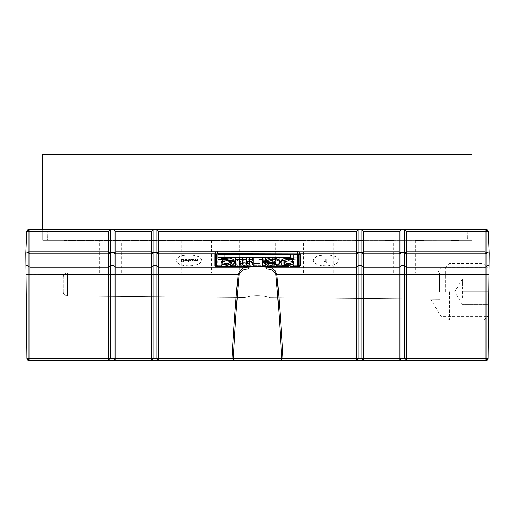 <?xml version="1.0" encoding="UTF-8"?>
<svg xmlns="http://www.w3.org/2000/svg" width="515" height="515" viewBox="0 0 515 515"><rect width="100%" height="100%" fill="white"/><g stroke="black" fill="none" stroke-linecap="round" stroke-linejoin="round"><path stroke-width="0.39" stroke-dasharray="2.58 1.93" d="M67.555 272.969L92.546 272.969L67.555 272.969L67.555 295.971L244.953 297.522C253.393 294.992 261.897 295.069 270.472 297.741L273.8 297.773L270.472 297.741C261.897 295.069 253.393 294.992 244.953 297.522L67.555 295.971C64.69 295.404 63.268 293.968 63.3 291.683C63.268 293.968 64.69 295.404 67.555 295.971L67.555 272.969M95.487 273.175L92.546 272.969C90.762 272.969 90.762 272.969 92.546 272.969C90.762 272.969 90.762 272.969 92.546 272.969L98.101 272.969L95.487 273.175M98.101 272.969L439.565 272.956L98.101 272.969C100.322 272.969 100.322 272.969 98.101 272.969C100.322 272.969 100.322 272.969 98.101 272.969M439.565 291.831L439.565 272.956C436.92 272.976 436.92 272.976 439.565 272.956C436.92 272.976 436.92 272.976 439.565 272.956L439.565 291.831M439.565 299.215L270.472 297.741L439.565 299.215M25.975 274.276L26.87 358.376L28.125 358.44A2.144 1.86 -90 0 0 29.979 360.5L29.979 358.524L108.382 358.524L108.382 231.653L26.69 231.66L25.75 253.213L25.975 274.276L28.125 274.276L28.125 252.846L29.979 251.777L28.125 252.35L28.125 231.705A2.144 1.854 90 0 1 29.979 229.606L111.491 229.606L110.242 229.851L110.242 252.35L108.382 251.777L110.242 252.846L110.242 274.276L115.811 274.276L115.811 358.524L151.301 358.524L151.301 360.5L115.811 360.5L115.811 358.524L113.957 358.44A2.144 1.86 -90 0 0 115.811 360.5M25.879 265.334A2.144 1.867 0 0 1 28.125 266.236L29.979 267.201L29.979 274.276L28.125 274.192M95.487 240.55L99.781 240.55L95.487 240.55M63.3 291.683L63.3 277.225L63.3 291.683M125.531 240.55L129.825 240.55L125.531 240.55M125.531 272.969L121.237 272.969L121.237 240.55M129.825 240.55L129.825 272.969L127.759 272.969M155.575 240.55L151.281 240.55L155.575 240.55M155.575 272.969L151.281 272.969L151.281 240.55M159.862 240.55L159.862 272.969L157.796 272.969M329.388 272.969L333.675 272.969L333.675 240.55L325.094 240.55L333.675 240.55M325.094 240.55L325.094 272.969L327.167 272.969M389.469 272.969L393.763 272.969L393.763 240.55L385.175 240.55L393.763 240.55M385.175 240.55L385.175 272.969L387.248 272.969M245.764 272.969L242.404 272.969L247.844 272.969L247.844 240.55L239.263 240.55L247.844 240.55M239.263 240.55L239.263 272.969L243.55 272.969M273.665 272.969L270.298 272.969L275.737 272.969L275.737 240.55L267.156 240.55L275.737 240.55M267.156 240.55L267.156 272.969L271.45 272.969M187.827 272.969L184.467 272.969L189.906 272.969L189.906 240.55L181.325 240.55L189.906 240.55M181.325 240.55L181.325 272.969L185.612 272.969M301.558 272.969L298.191 272.969L303.638 272.969L303.638 240.55L295.05 240.55L303.638 240.55M295.05 240.55L295.05 272.969L299.344 272.969M217.871 272.969L214.504 272.969L219.95 272.969L219.95 240.55L211.362 240.55L219.95 240.55M211.362 240.55L211.362 272.969L215.656 272.969M419.513 272.969L423.8 272.969L423.8 240.55L415.219 240.55L423.8 240.55M415.219 240.55L415.219 272.969L417.292 272.969M359.425 272.969L363.719 272.969L363.719 240.55L355.138 240.55L363.719 240.55M355.138 240.55L355.138 272.969L357.21 272.969M241.986 297.496L244.953 297.522L240.112 297.477L241.986 297.496L239.842 298.269L240.112 297.477L232.941 297.413L240.112 297.477L239.842 298.269L275.158 298.269L274.991 297.779L275.158 298.269L239.842 298.269L241.986 297.496M403.277 358.517L404.758 358.44A2.144 1.86 -90 0 0 406.618 360.5L406.618 358.524L485.021 358.524L485.021 360.5A2.144 1.86 90 0 0 486.875 358.44L488.13 358.376L489.25 253.213L488.31 231.66M29.979 274.366L29.979 358.524L28.125 358.44L28.125 274.276L110.242 274.276L110.242 358.44L108.382 358.524L108.382 360.5L29.979 360.5M110.242 358.44L112.096 358.524M112.482 358.517L113.957 358.44L113.957 252.846L113.577 252.241L113.957 252.35L113.957 229.851L111.491 229.606M113.957 229.851L115.811 231.653L115.811 251.777L113.957 252.846A2.144 1.944 180 0 0 115.811 253.818L115.811 274.276L151.301 274.276L151.301 231.653L153.155 229.851L153.155 252.35L151.301 251.777L153.155 252.846L153.155 274.276L151.301 274.276L151.301 358.524L156.875 358.44A2.144 1.86 -90 0 0 158.729 360.5L158.729 358.524L231.975 358.524L231.975 360.5L158.729 360.5M239.14 274.392C236.919 298.558 234.988 326.568 233.334 358.408L281.666 358.408C280.012 326.568 278.081 298.558 275.86 274.392C274.012 270.723 270.896 268.946 266.519 269.062L248.481 269.062C244.097 268.952 240.988 270.729 239.14 274.392L238.168 274.276C235.819 298.52 233.752 326.6 231.975 358.524L233.334 358.408A2.144 1.352 -90 0 0 234.686 360.5L284.203 360.5L234.686 360.5M275.86 274.392L276.832 274.276C279.182 298.52 281.248 326.6 283.025 358.524L281.666 358.408A2.144 1.352 -90 0 1 280.315 360.5M356.271 360.5L356.271 358.524L283.025 358.524L283.025 360.5L356.271 360.5A2.144 1.86 90 0 0 358.125 358.44L359.985 358.524M360.365 358.517L361.845 358.44A2.144 1.86 -90 0 0 363.699 360.5L363.699 358.524L399.189 358.524L399.189 360.5L363.699 360.5M399.189 360.5A2.144 1.86 90 0 0 401.043 358.44L402.904 358.524M485.021 360.5L406.618 360.5M488.838 291.831L488.548 318.869L488.838 291.831M489.121 265.334L489.134 264.214L489.121 265.334A2.144 1.867 180 0 0 486.875 266.236L486.875 358.44L485.021 358.524L485.021 274.366L489.025 274.276M330.456 360.5L341.188 360.5L330.456 360.5M184.544 360.5L173.812 360.5L184.544 360.5M459.206 360.5L469.938 360.5L459.206 360.5M66.519 360.455L45.062 360.455M153.155 358.44L153.155 274.276L158.729 274.276L158.729 358.524L156.875 358.44L156.875 252.846L156.496 252.241L156.875 252.35L156.875 229.851L153.155 229.851M266.519 269.062A2.144 0.476 -83.9 0 1 266.995 267.169C271.605 267.021 274.881 269.39 276.832 274.276L358.125 274.276L358.125 358.44L356.271 358.524L356.271 253.818A2.144 1.944 180 0 0 358.125 252.846L358.125 274.276L363.699 274.276L363.699 358.524L361.845 358.44L361.845 266.236A2.144 1.867 180 0 0 358.125 266.236L356.271 267.201M363.699 267.201L361.845 266.236L361.845 252.846A2.144 1.944 180 0 0 363.699 253.818L363.699 274.276L401.043 274.276L401.043 358.44L399.189 358.524L399.189 253.818A2.144 1.944 180 0 0 401.043 252.846L401.043 274.276L406.618 274.276L406.618 358.524L404.758 358.44L404.758 266.236A2.144 1.867 180 0 0 401.043 266.236L399.189 267.201M459.065 240.331L450.477 240.331L459.065 240.331M459.065 240.55L450.477 240.55L459.065 240.55M64.523 240.55L450.477 240.331L64.523 240.55M472.126 229.606L467.832 229.606L472.126 229.606L471.94 240.331L472.126 229.606M471.94 229.606L471.94 240.331L42.771 240.331L42.771 229.606M467.646 240.331L43.06 240.331L467.646 240.331L467.832 229.606L47.168 229.606L467.832 229.606L467.646 240.331M42.874 229.606L47.168 229.606L42.874 229.606L43.06 240.331L42.874 229.606M401.043 252.35L399.189 251.777L401.043 252.846L401.423 252.241L401.043 252.35L401.043 229.851L399.189 231.653L363.699 231.653L363.699 251.777L361.845 252.35L361.845 229.851L360.59 229.606L358.125 229.851L358.125 252.35L356.271 251.777L358.125 252.846L358.504 252.241L358.125 252.35M404.758 229.851L406.618 231.653L406.618 251.777L404.758 252.846A2.144 1.944 180 0 0 406.618 253.818L406.618 267.201L404.758 266.236L404.758 252.846L404.378 252.241L404.758 252.35L404.758 229.851L401.043 229.851M404.378 252.241L401.423 252.241M403.509 229.606L485.021 229.606A2.144 1.854 -90 0 1 486.875 231.705L486.875 251.822A2.144 1.712 -51.7 0 1 485.021 253.818L406.618 253.818L406.618 251.777L404.758 252.35M299.485 253.818L215.779 253.818A2.298 0.972 0 0 0 215.199 254.462L215.199 265.437A2.298 0.972 0 0 0 217.497 266.403L297.76 266.403A2.298 0.972 0 0 0 300.058 265.437L300.058 254.462A2.298 0.972 0 0 0 299.485 253.818L356.271 253.818L356.271 231.653L358.125 229.851M363.699 251.777L399.189 251.777L399.189 253.818L363.699 253.818L363.699 251.777L361.845 252.846L361.466 252.241L361.845 252.35M361.466 252.241L358.504 252.241M361.845 229.851L363.699 231.653M360.59 229.606L402.299 229.606M153.155 252.35L153.534 252.241L153.155 252.846A2.144 1.944 180 0 1 151.301 253.818L115.811 253.818L115.811 251.777L113.957 252.35M153.534 252.241L156.496 252.241M156.875 229.851L158.729 231.653L158.729 251.777L156.875 252.35M155.62 229.606L359.38 229.606M151.301 267.201L153.155 266.236A2.144 1.867 0 0 1 156.875 266.236L158.729 267.201L158.729 274.276L238.168 274.276C240.112 269.397 243.395 267.028 248.005 267.169L158.729 267.201M215.779 253.818L158.729 253.818A2.144 1.944 180 0 1 156.875 252.846L158.729 251.777L158.729 267.169A2.144 1.944 -0 0 1 156.875 266.204M326.111 255.022A12.875 5.44 0 0 0 313.236 260.461A12.875 5.44 0 0 0 326.111 265.907A12.875 5.44 0 0 0 338.986 260.461A12.875 5.44 0 0 0 326.111 255.022M188.889 255.022A12.875 5.44 0 0 0 176.014 260.461A12.875 5.44 0 0 0 188.889 265.907A12.875 5.44 0 0 0 201.764 260.461A12.875 5.44 0 0 0 188.889 255.022M108.382 231.653L110.242 229.851M110.242 252.35L110.622 252.241L110.242 252.846A2.144 1.944 180 0 1 108.382 253.818L29.979 253.818L29.979 267.201M110.622 252.241L113.577 252.241M112.701 229.606L154.41 229.606M108.382 267.201L110.242 266.236A2.144 1.867 0 0 1 113.957 266.236L115.811 267.201M459.206 360.455L469.938 360.455L459.206 360.455M485.021 274.366L485.021 253.818L486.875 252.62L486.875 266.236L485.021 267.169L406.618 267.169A2.144 1.944 -0 0 1 404.758 266.204M486.076 291.831L486.076 316.39L486.076 291.831M406.618 251.777L485.021 251.777L486.875 251.822L487.254 252.241L486.875 252.62M487.254 252.241L489.192 251.906M441.014 291.831L441.014 316.39L441.014 291.831M326.111 254.828A12.875 5.44 0 0 0 313.236 260.268A12.875 5.44 0 0 0 326.111 265.714A12.875 5.44 0 0 0 338.986 260.268A12.875 5.44 0 0 0 326.111 254.828M188.889 254.828A12.875 5.44 0 0 0 176.014 260.268A12.875 5.44 0 0 0 188.889 265.714A12.875 5.44 0 0 0 201.764 260.268A12.875 5.44 0 0 0 188.889 254.828M248.481 269.062A2.144 0.476 -96.1 0 0 248.005 267.169L356.271 267.169A2.144 1.944 0 0 0 358.125 266.204M216.455 254.462A1.043 0.444 180 0 1 217.497 254.017L297.76 254.017A1.043 0.444 180 0 1 298.803 254.462L298.803 265.437A1.043 0.444 180 0 1 297.76 265.875L217.497 265.875A1.043 0.444 180 0 1 216.455 265.437L216.455 254.462A2.144 1.944 180 0 0 215.199 254.462M184.544 360.455L173.812 360.455L184.544 360.455M330.456 360.455L341.188 360.455L330.456 360.455M257.5 358.356L282.059 358.356L257.5 358.356M326.665 262.019L326.665 258.755L326.233 258.575L325.802 258.755L325.802 261.581L324.083 261.292L326.665 262.019L326.665 262.405L324.083 261.684L325.802 261.968L325.802 259.142L326.665 259.142L326.665 262.405M191.921 259.373L189.932 259.85L189.932 260.738L190.479 260.738L190.582 259.657L191.084 259.554L191.921 259.721L191.921 260.738L192.462 260.738L192.462 259.373L191.921 259.373L192.462 259.766L192.462 261.124L191.921 261.124L191.921 260.107L191.084 259.94L190.582 260.043L190.479 261.124L189.932 261.124L190.228 259.85L191.921 259.766M183.43 259.521L180.92 259.373L180.92 261.189L183.437 261.047L184.306 260.281L183.43 259.521L184.306 260.667L183.437 261.433L180.92 261.575L180.92 259.766L183.43 259.908M186.288 259.406L184.653 259.766L186.681 260.268L184.917 260.706L186.868 260.667L187.222 259.373L186.288 259.406L186.288 259.792L187.222 259.766L187.222 260.693L185.902 261.156L184.917 260.86L186.681 260.661L184.653 260.159L186.288 259.792M188.02 259.792L188.02 260.545L187.653 260.545L188.02 261.124L189.559 260.738L188.561 260.545L188.638 259.631L189.559 259.386L188.02 259.792L188.02 260.178L189.559 259.772L188.561 260.287L188.561 260.938L189.559 261.124L188.02 261.517L187.653 261.124L188.02 260.178M196.897 260.165L195.603 260.39L195.616 259.373L195.076 259.373L194.985 260.461L194.528 260.558L193.788 260.39L193.788 259.373L193.247 259.373L193.247 260.738L196.498 260.777L197.445 260.268L197.445 259.373L196.897 259.373L196.897 260.551L196.897 259.766L197.445 259.766L197.168 261.047L193.247 261.124L193.247 259.766L193.788 259.766L193.788 260.783L194.528 260.944L194.985 260.848L195.076 259.766L195.616 259.766L195.603 260.777L196.897 260.551M252.517 257.835L252.517 264.646L253.792 265.251L260.944 265.251L260.944 263.545L256.09 263.545L256.09 257.835L252.517 257.835L252.517 259.257L256.09 259.257L256.09 264.968L260.944 264.968L260.944 266.673L253.792 266.673L253.792 265.251M293.499 258.549L285.471 257.97L281.692 259.348L280.218 261.549L282.156 264.053L293.499 264.581L293.499 265.251L297.071 265.251L297.071 257.835L293.499 257.835L293.499 259.972L282.42 260.352L280.218 262.972L284.48 266.377L287.512 266.834L293.499 265.998L293.499 264.581M265.412 263.545L265.412 257.835L261.839 257.835L261.839 264.646L263.114 265.251L277.92 265.251L279.201 264.646L279.201 257.835L275.622 257.835L275.622 263.545L272.306 263.545L272.306 257.835L268.733 257.835L268.733 263.545L265.412 263.545L265.412 264.968L268.733 264.968L268.733 259.257L272.306 259.257L272.306 264.968L275.622 264.968L275.622 259.257L279.201 259.257L279.201 264.646M246.865 260.165L250.953 260.165L244.606 257.764L239.636 258.124L236.173 259.689L235.155 261.549L237.537 264.285L243.762 265.431L247.451 264.903L251.494 261.549L251.352 260.828L238.992 260.828C241.876 258.981 244.503 258.755 246.865 260.165L246.865 261.588L250.953 261.588L250.953 260.165M221.244 258.459L221.244 254.642L217.665 254.642L217.665 265.251L221.244 265.251L221.244 264.671L226.136 265.437L229.812 265.006L234.261 261.549L233.07 259.547L229.851 258.144L221.244 258.459L221.244 259.882L221.244 254.642M297.071 254.642L224.675 254.642L224.675 256.238L297.071 256.238L297.071 254.642L297.071 256.058L224.675 256.058L224.675 257.661L297.071 257.661L297.071 256.058M274.991 297.779L282.059 297.844L274.991 297.779M326.665 258.755L326.665 259.142M325.802 258.755L325.802 259.142M325.802 261.581L325.802 261.968M324.817 261.163L324.817 261.549M324.083 261.292L324.083 261.684M324.212 261.42L324.212 261.807M191.921 259.528L191.921 259.914M190.228 259.457L190.228 259.85M189.932 259.85L189.932 260.242M189.932 260.738L189.932 261.124M190.479 260.738L190.479 261.124M190.479 259.959L190.479 260.352M191.921 259.721L191.921 260.107M191.921 260.738L191.921 261.124M192.462 260.738L192.462 261.124M192.462 259.373L192.462 259.766M180.92 259.373L180.92 259.766M180.92 261.189L180.92 261.575M184.306 260.281L184.306 260.667M184.936 259.457L184.936 259.843M184.653 259.766L184.653 260.159M185.239 260.165L185.239 260.558M186.681 260.268L186.681 260.661M186.681 260.313L186.681 260.706M184.949 260.474L184.949 260.86M184.917 260.474L184.917 260.86M184.917 260.706L184.917 261.092M187.222 260.307L187.222 260.693M187.222 259.373L187.222 259.766M186.681 259.373L186.681 259.766M186.681 259.521L186.681 259.908M188.02 260.545L188.02 260.938M187.653 260.545L187.653 260.938M187.653 260.738L187.653 261.124M188.02 260.738L188.02 261.517M188.561 260.738L188.561 261.517M189.559 260.738L189.559 261.124M189.559 260.545L189.559 260.938M188.561 260.545L188.561 260.938M188.561 259.901L188.561 260.287M188.638 259.631L188.638 260.024M189.526 259.592L189.526 259.978M189.559 259.592L189.559 259.978M189.559 259.386L189.559 259.772M196.807 260.461L196.807 260.848M195.603 260.39L195.603 260.777M195.616 260.268L195.616 260.661M195.616 259.373L195.616 259.766M195.076 259.373L195.076 259.766M195.076 260.165L195.076 260.551M194.985 260.461L194.985 260.848M193.788 260.39L193.788 260.783M193.788 259.373L193.788 259.766M193.247 259.373L193.247 259.766M193.247 260.738L193.247 261.124M193.788 260.738L193.788 261.124M193.788 260.584L193.788 260.976M195.513 260.539L195.513 260.925M197.168 260.661L197.168 261.047M197.445 260.268L197.445 260.661M197.445 259.373L197.445 259.766M196.897 259.373L196.897 259.766M252.517 264.646L252.517 259.257M252.517 266.062L253.792 266.673M260.944 266.673L260.944 265.251M260.944 264.968L260.944 263.545M256.09 264.968L256.09 263.545M256.09 259.257L256.09 257.835M293.499 259.972L293.499 259.257L297.071 259.257L297.071 266.673L293.499 266.673L293.499 265.998M293.499 266.673L293.499 265.251M297.071 266.673L297.071 265.251M297.071 259.257L297.071 257.835M293.499 259.257L293.499 257.835M261.839 264.646L261.839 259.257L265.412 259.257L265.412 264.968M265.412 259.257L265.412 257.835M261.839 259.257L261.839 257.835M261.839 266.062L263.114 266.673L263.114 265.251M279.201 266.062L277.92 266.673L263.114 266.673M279.201 259.257L279.201 257.835M275.622 259.257L275.622 257.835M275.622 264.968L275.622 263.545M272.306 264.968L272.306 263.545M272.306 259.257L272.306 257.835M268.733 259.257L268.733 257.835M268.733 264.968L268.733 263.545M250.953 261.588L243.685 259.142L239.082 259.689L236.25 261.047L235.155 262.972L239.275 266.345L245.127 266.764L251.494 262.972L251.352 260.828M238.992 260.828L238.992 262.244L251.352 262.244M238.992 262.244C244.071 259.528 244.503 261.099 246.865 261.588M221.244 264.671L221.244 266.673L217.665 266.673L217.665 256.058L221.244 256.058M217.665 256.058L217.665 254.642M217.665 266.673L217.665 265.251M221.244 266.673L221.244 265.251M221.244 266.094L232.722 265.238L234.261 262.972L234.119 262.257M224.675 254.642L224.675 256.058M224.675 256.238L224.675 257.661M297.071 256.238L297.071 257.661M275.158 298.269L273.8 297.773L275.158 298.269M183.713 260.674L183.115 260.094L181.492 259.972L181.492 261.369L183.063 261.26L183.713 260.281L183.063 261.26M186.681 260.101L185.213 260.172L186.681 260.474L186.681 259.708L186.681 260.474M288.394 260.809C292.095 261.401 293.627 262.122 292.984 262.972C293.415 263.59 292.34 264.285 289.771 265.051C284.827 264.601 282.838 263.905 283.797 262.972C283.462 261.955 284.995 261.234 288.394 260.809L288.394 259.386C290.647 259.283 292.179 260.004 292.984 261.549C293.318 262.747 291.368 263.448 287.132 263.648C284.634 263.023 283.52 262.322 283.797 261.549C284.615 260.017 286.147 259.296 288.394 259.386M239.095 263.815C244.483 266.673 246.936 264.253 247.561 263.815L239.095 263.815L239.095 262.393L247.561 262.393C246.086 263.564 244.181 263.97 241.857 263.616C240.254 263.262 239.333 262.856 239.095 262.393M226.091 260.809C229.799 261.401 231.332 262.122 230.688 262.972C231.119 263.59 230.044 264.285 227.469 265.051C222.532 264.601 220.536 263.905 221.495 262.972C221.167 261.955 222.699 261.234 226.091 260.809L226.091 259.386C228.351 259.283 229.883 260.004 230.688 261.549C231.023 262.747 229.072 263.448 224.836 263.648C222.332 263.023 221.218 262.322 221.495 261.549C222.313 260.017 223.845 259.296 226.091 259.386M290.325 254.642L290.325 256.238L217.929 256.238L217.929 254.642M293.756 259.882L293.756 254.642M297.335 254.642L297.335 265.251L293.756 265.251L293.756 264.671L288.864 265.437L285.188 265.006L280.739 261.549M272.281 260.828L276.008 260.828C273.124 258.981 270.497 258.755 268.135 260.165L264.047 260.165M279.845 261.549L277.463 264.285L271.238 265.431L267.549 264.903L263.506 261.549M264.047 260.828L271.064 260.828M249.588 264.968L249.588 257.835M253.161 257.835L253.161 264.646L251.887 265.251L237.08 265.251L235.799 264.646L235.799 257.835M239.378 257.835L239.378 264.968M242.694 264.968L242.694 257.835M246.267 257.835L246.267 264.968M234.782 261.549L232.844 264.053L221.501 264.581L221.501 265.251L217.929 265.251L217.929 257.835M221.501 257.835L221.501 259.972M262.483 257.835L262.483 264.646L261.208 265.251L254.056 265.251L254.056 263.545M258.91 264.968L258.91 257.835M183.063 260.873L181.492 260.983L181.492 259.586L183.115 259.702L183.115 260.094M183.115 259.702L183.713 260.281M181.492 259.586L181.492 259.972M181.492 260.983L181.492 261.369M186.681 260.088L185.213 259.785L186.681 259.708M185.213 259.785L185.213 260.172M247.561 263.815L247.561 262.393M290.325 256.238L290.325 257.661M217.929 256.238L217.929 257.661M297.335 266.673L297.335 265.251M293.756 266.673L293.756 265.251M293.756 266.094L293.756 264.671M268.135 261.588L268.135 260.165M276.008 262.244L276.008 260.828M253.161 266.062L253.161 264.646M235.799 266.062L235.799 264.646M221.501 265.998L221.501 264.581M221.501 266.673L221.501 265.251M217.929 266.673L217.929 265.251M262.483 266.062L262.483 264.646M254.056 266.673L254.056 265.251M293.247 262.257L293.505 261.549C292.687 260.017 291.155 259.296 288.909 259.386C286.649 259.283 285.117 260.004 284.312 261.549L284.563 262.257M275.905 262.393L267.44 262.393C268.914 263.564 270.819 263.97 273.143 263.616C274.746 263.262 275.667 262.856 275.905 262.393L275.905 263.815M267.44 263.815L267.44 262.393M230.952 262.257L231.203 261.549C230.385 260.017 228.853 259.296 226.606 259.386C224.353 259.283 222.821 260.004 222.017 261.549L222.268 262.257M26.69 231.653L26.832 230.971M29.979 229.606L29.979 253.818A2.144 1.944 180 0 1 28.125 252.846L27.746 252.241L28.125 252.35M25.808 251.906L27.746 252.241M42.771 197.419L42.771 154.5L42.771 240.331L471.94 240.331L471.94 154.5L471.94 197.419M257.352 154.5L471.94 154.5L257.352 154.5M42.771 154.5L235.896 154.5L42.771 154.5M429.021 154.5L450.477 154.5L429.021 154.5M462.47 298.269L462.47 278.956L462.47 298.269M462.47 285.394L462.47 278.956L462.47 285.394M488.22 278.956L488.22 291.831L462.47 291.831L488.22 291.831L488.22 278.956L462.47 278.956L488.22 278.956M488.22 304.706L488.22 291.831L488.22 304.706L462.47 304.706L488.22 304.706M445.301 291.831L445.301 267.884L445.301 291.831M449.595 291.831L449.595 320.072L449.595 291.831M483.926 291.831L483.926 320.072L483.926 291.831M488.22 291.831L488.22 315.779L488.22 291.831M486.875 274.192L406.618 274.276L406.618 267.201M47.168 229.606L47.354 240.331L47.168 229.606M399.189 251.777L399.189 231.653M485.021 253.818L485.021 229.606M486.875 231.705L406.618 231.653M401.043 266.204A2.144 1.944 0 0 1 399.189 267.169L363.699 267.169A2.144 1.944 -0 0 1 361.845 266.204M356.271 231.653L158.729 231.653M153.155 266.204A2.144 1.944 0 0 1 151.301 267.169L115.811 267.169A2.144 1.944 -0 0 1 113.957 266.204M158.729 251.777L356.271 251.777M151.301 231.653L115.811 231.653M110.242 266.204A2.144 1.944 0 0 1 108.382 267.169L29.979 267.169A2.144 1.944 -0 0 1 28.125 266.204M115.811 251.777L151.301 251.777M29.979 251.777L108.382 251.777M258.478 266.673L256.522 266.673M217.929 266.519L221.501 266.519M223.278 266.519L229.941 266.519M236.224 266.519L252.736 266.519M254.056 266.519L262.058 266.519M268.347 266.519L275.004 266.519M285.574 266.519L292.237 266.519M293.756 266.519L297.335 266.519M217.497 254.017L217.497 253.541M216.455 265.437A2.144 1.944 180 0 0 215.199 265.437M217.497 265.875L217.497 266.403M297.76 265.875L297.76 266.403M298.803 265.437A2.144 1.944 -0 0 1 300.058 265.437M298.803 254.462A2.144 1.944 -0 0 1 300.058 254.462M297.76 254.017L297.76 253.541M297.335 266.287L293.756 266.287M293.157 266.287L284.66 266.287M275.918 266.287L267.427 266.287M262.393 266.287L254.056 266.287M253.071 266.287L235.889 266.287M230.855 266.287L222.358 266.287M221.501 266.287L217.929 266.287M217.929 265.907L231.943 265.907M235.799 265.907L253.161 265.907M254.056 265.907L262.483 265.907M266.339 265.907L277.006 265.907M283.578 265.907L297.335 265.907M324.514 261.111L324.514 261.504M325.892 262.129L325.892 262.515M326.233 262.199L326.233 262.586M190.943 259.335L190.943 259.727M190.582 259.657L190.582 260.043M191.084 259.554L191.084 259.94M181.911 259.373L181.911 259.766M181.898 261.189L181.898 261.575M183.437 261.047L183.437 261.433M185.632 259.335L185.632 259.727M186.462 260.519L186.462 260.912M185.896 260.564L185.896 260.957M185.902 260.77L185.902 261.156M186.868 260.667L186.868 261.053M189.089 259.547L189.089 259.94M188.953 259.348L188.953 259.74M196.357 260.558L196.357 260.944M194.528 260.558L194.528 260.944M194.67 260.777L194.67 261.163M196.498 260.777L196.498 261.163M277.92 266.673L277.92 265.251M297.335 265.766L283.237 265.766M277.34 265.766L266.004 265.766M262.483 265.766L254.056 265.766M253.161 265.766L235.799 265.766M232.278 265.766L217.929 265.766M181.93 259.586L181.93 259.972M181.93 260.983L181.93 261.369M185.825 259.547L185.825 259.94M185.709 260.03L185.709 260.423M251.887 266.673L251.887 265.251M237.08 266.673L237.08 265.251M261.208 266.673L261.208 265.251M288.909 260.809L288.909 259.386M226.606 260.809L226.606 259.386M63.3 277.225C63.48 274.888 64.716 273.471 67.008 272.969L92.391 272.969M99.781 272.969L99.781 240.55M91.2 272.969L91.2 240.55M97.914 272.969L437.641 272.969M430.643 299.138L441.014 316.39L486.076 316.39L488.548 318.869M437.589 272.969L441.014 267.272L486.076 267.272L489.134 264.214M232.941 297.413L232.941 358.356L230.797 360.5M282.059 297.844L282.059 358.356L284.203 360.5M280.218 261.549L280.218 262.972M235.155 261.549L235.155 262.972M251.494 261.549L251.494 262.972M234.261 261.549L234.261 262.972M292.984 261.549L292.984 262.972M283.797 261.549L283.797 262.972M230.688 261.549L230.688 262.972M221.495 261.549L221.495 262.972M284.312 261.549L284.312 262.972M293.505 261.549L293.505 262.972M222.017 261.549L222.017 262.972M231.203 261.549L231.203 262.972M462.47 278.956L454.732 291.831L462.47 304.706M445.301 315.779L449.595 320.072L483.926 320.072L488.22 315.779M445.301 267.884L449.595 263.596L483.926 263.596L488.22 267.884"/><path stroke-width="0.77" d="M26.87 358.376L25.75 253.213L26.69 231.66L28.125 231.705L28.125 251.822A2.144 1.712 51.7 0 0 29.979 253.818L28.125 252.62L28.125 358.44L26.87 358.376M25.879 265.334A2.144 1.867 180 0 1 28.125 266.236L29.979 267.169L29.979 253.818L108.382 253.818L108.382 267.201L110.242 266.236A2.144 1.867 180 0 1 113.957 266.236L113.957 358.44L110.242 358.44A2.144 1.86 90 0 1 108.382 360.5L485.98 360.5C487.203 360.391 487.917 359.728 488.123 358.517L486.875 358.44A2.144 1.86 90 0 1 485.021 360.5L485.021 358.524L406.618 358.524L406.618 360.5A2.144 1.86 -90 0 1 404.758 358.44L401.043 358.44A2.144 1.86 90 0 1 399.189 360.5L399.189 358.524L363.699 358.524L363.699 360.5A2.144 1.86 -90 0 1 361.845 358.44L358.125 358.44A2.144 1.86 90 0 1 356.271 360.5L356.271 358.524L283.025 358.524L283.025 360.5L231.975 360.5L231.975 358.524L158.729 358.524L158.729 360.5A2.144 1.86 -90 0 1 156.875 358.44L153.155 358.44A2.144 1.86 90 0 1 151.301 360.5A2.144 1.86 90 0 0 153.155 358.44L115.811 358.524L115.811 360.5A2.144 1.86 -90 0 1 113.957 358.44L115.811 358.524L115.811 274.276L108.382 274.276L108.382 358.524L29.979 358.524L29.979 360.5L108.382 360.5A2.144 1.86 90 0 0 110.242 358.44L108.382 358.524L108.382 360.5L115.811 360.5M25.975 274.276L29.979 274.366L29.979 267.169L108.382 267.169A2.144 1.944 0 0 0 110.242 266.204L110.242 252.846L110.622 252.241L110.242 252.35L110.242 229.851L113.957 229.851L113.957 252.35L115.811 251.777L113.957 252.846L113.957 266.236L115.811 267.201L115.811 253.818A2.144 1.944 180 0 1 113.957 252.846L113.577 252.241L113.957 252.35M485.021 360.5L485.98 360.5C487.203 360.391 487.917 359.728 488.123 358.517L489.025 274.276L486.875 274.276L486.875 252.846L485.021 251.777L486.875 252.35L486.875 231.705A2.144 1.854 -90 0 0 485.021 229.606L403.509 229.606L404.758 229.851L404.758 252.35L406.618 251.777L404.758 252.846L404.758 274.276L399.189 274.276L399.189 358.524L401.043 358.44L401.043 252.846L401.423 252.241L401.043 252.35L401.043 229.851L403.509 229.606M275.86 274.392C278.081 298.558 280.012 326.568 281.666 358.408L233.334 358.408C234.988 326.568 236.919 298.558 239.14 274.392C240.969 270.748 244.084 268.972 248.481 269.062L266.519 269.062C270.903 268.952 274.012 270.729 275.86 274.392L276.832 274.276C279.182 298.52 281.248 326.6 283.025 358.524L281.666 358.408A2.144 1.352 90 0 1 280.315 360.5M239.14 274.392L238.168 274.276C235.819 298.52 233.752 326.6 231.975 358.524L233.334 358.408A2.144 1.352 90 0 0 234.686 360.5M29.979 360.5L29.02 360.5C27.771 360.371 27.063 359.708 26.877 358.517C27.063 359.708 27.771 360.371 29.02 360.5L29.979 360.5A2.144 1.86 -90 0 1 28.125 358.44L29.979 358.524L29.979 274.366M112.096 358.524L112.482 358.517M158.729 360.5L151.301 360.5L151.301 274.276L115.811 274.276L115.811 267.201M359.985 358.524L360.365 358.517M363.699 360.5L356.271 360.5M402.904 358.524L403.277 358.517M406.618 360.5L399.189 360.5M153.155 358.44L153.155 274.276L151.301 274.276L151.301 267.201L153.155 266.236A2.144 1.867 180 0 1 156.875 266.236L156.875 358.44L158.729 358.524L158.729 274.276L153.155 274.276L153.155 252.846L153.534 252.241L153.155 252.35L153.155 229.851L156.875 229.851L156.875 252.35L158.729 251.777L156.875 252.846L156.875 266.236L158.729 267.201L158.729 253.818A2.144 1.944 180 0 1 156.875 252.846L156.496 252.241L156.875 252.35M361.845 252.35L358.504 252.241L358.125 252.846A2.144 1.944 180 0 1 356.271 253.818L356.271 358.524L358.125 358.44L358.125 252.846L356.271 251.777L358.125 252.35L358.125 229.851L359.38 229.606L361.845 229.851L361.845 252.35L363.699 251.777L361.845 252.846L361.845 358.44L363.699 358.524L363.699 274.276L276.832 274.276C274.888 269.397 271.605 267.028 266.995 267.169L258.478 266.673M406.618 251.777L406.618 231.653L485.021 231.653L485.021 251.777L406.618 251.777L406.618 253.818L485.021 253.818L485.021 274.276L404.758 274.276L404.758 358.44L406.618 358.524L406.618 253.818A2.144 1.944 180 0 1 404.758 252.846L404.378 252.241L401.423 252.241M488.31 231.66L486.875 231.705L488.31 231.66C488.156 230.43 487.441 229.742 486.166 229.606L485.021 229.606L486.166 229.606C487.441 229.742 488.156 230.43 488.31 231.653L489.25 253.213L489.025 274.276M45.062 360.5L66.519 360.5M153.155 229.851L151.301 231.653L151.301 251.777L153.155 252.846A2.144 1.944 180 0 1 151.301 253.818L115.811 253.818L115.811 231.653L113.957 229.851M110.622 252.241L113.577 252.241M110.242 229.851L108.382 231.653L108.382 251.777L110.242 252.35M111.491 229.606L29.979 229.606A2.144 1.854 90 0 0 28.125 231.705L29.979 231.653L29.979 229.606M110.242 358.44L110.242 266.204M110.242 252.846L108.382 251.777L108.382 253.818A2.144 1.944 180 0 0 110.242 252.846M297.335 265.907L297.76 265.907A1.223 0.515 180 0 0 298.99 265.392L298.99 254.416A1.223 0.515 180 0 0 297.76 253.901L215.798 253.882A2.144 1.564 -119.8 0 1 215.437 253.818A2.562 1.082 180 0 0 214.935 254.462L214.935 265.437A2.562 1.082 180 0 0 217.497 266.519L217.497 266.287A2.118 0.895 0 0 1 215.386 265.392L215.386 254.416A2.118 0.895 0 0 1 215.798 253.882L215.437 251.777L215.437 253.818L158.729 253.818L158.729 231.653L156.875 229.851M153.534 252.241L156.496 252.241M151.301 267.201L151.301 251.777L153.155 252.35M154.41 229.606L112.701 229.606M358.125 229.851L356.271 231.653L356.271 253.818L299.82 253.818L299.82 251.777L297.76 251.68L158.729 251.777M359.38 229.606L155.62 229.606M358.504 252.241L358.125 252.35M401.043 229.851L399.189 231.653L399.189 253.818A2.144 1.944 180 0 0 401.043 252.846L399.189 251.777L363.699 251.777L363.699 231.653L361.845 229.851M361.466 252.241L361.845 252.846A2.144 1.944 180 0 0 363.699 253.818L363.699 251.777M399.189 267.201L399.189 274.276L363.699 274.276L363.699 253.818L399.189 253.818L399.189 267.201L401.043 266.236A2.144 1.867 -0 0 1 404.758 266.236L406.618 267.201M363.699 267.201L361.845 266.236A2.144 1.867 -0 0 0 358.125 266.236L356.271 267.201M406.618 231.653L404.758 229.851M404.758 252.35L404.378 252.241M399.189 251.777L401.043 252.35M402.299 229.606L360.59 229.606M248.481 269.062A2.144 0.476 83.9 0 0 248.005 267.169C243.376 267.053 240.093 269.422 238.168 274.276L158.729 274.276L158.729 267.201M485.021 251.777L485.021 253.818A2.144 1.944 180 0 0 486.875 252.846L487.254 252.241L489.192 251.906M487.254 252.241L486.875 252.35M489.121 265.334A2.144 1.867 -0 0 0 486.875 266.236L485.021 267.201M217.497 251.68L217.497 253.689L299.466 253.882L299.82 251.777L356.271 251.777M266.519 269.062A2.144 0.476 96.1 0 1 266.995 267.169L356.271 267.169A2.144 1.944 0 0 0 358.125 266.204M234.119 262.257L226.664 259.148L221.501 259.792M217.929 256.058L217.929 254.642L290.325 254.642L290.325 257.661L217.929 257.661L217.929 256.058L290.325 256.058M293.756 256.058L293.756 254.642L297.335 254.642L297.335 256.058L293.756 256.058L293.756 259.882L287.872 259.167L282.394 260.648L280.739 262.972L282.278 265.238L293.756 266.094L293.756 266.673L297.335 266.673L297.335 256.058M280.739 262.972L280.739 261.549L281.93 259.547L285.149 258.144L293.756 258.459M263.648 262.244L276.008 262.244C270.929 259.528 270.497 261.099 268.135 261.588L264.047 261.588L264.047 260.165L270.394 257.764L275.364 258.124L278.827 259.689L279.845 261.549L279.845 262.972L275.725 266.345L269.873 266.764L263.506 262.972L263.648 260.828L264.047 260.828M263.506 262.972L263.648 260.828M271.064 260.828L272.281 260.828M249.588 259.257L249.588 257.835L253.161 257.835L253.161 259.257L249.588 259.257L249.588 264.968L246.267 264.968L246.267 259.257L242.694 259.257L242.694 264.968L239.378 264.968L239.378 259.257L235.799 259.257L235.799 266.062L237.08 266.673L251.887 266.673L253.161 266.062L253.161 259.257M235.799 259.257L235.799 257.835L239.378 257.835L239.378 259.257M239.378 263.545L242.694 263.545M242.694 259.257L242.694 257.835L246.267 257.835L246.267 259.257M246.267 263.545L249.588 263.545M221.501 258.549L229.529 257.97L233.308 259.348L234.782 261.549L234.782 262.972L230.52 266.377L227.488 266.834L221.501 265.998L221.501 266.673L217.929 266.673L217.929 257.835L221.501 257.835L221.501 259.257L217.929 259.257M254.056 264.968L254.056 266.673L261.208 266.673L262.483 266.062L262.483 259.257L258.91 259.257L258.91 264.968L254.056 264.968L254.056 263.545L258.91 263.545M258.91 259.257L258.91 257.835L262.483 257.835L262.483 259.257M264.047 261.588L271.315 259.142L275.918 259.689L278.75 261.047L279.845 262.972M221.501 259.257L221.501 259.972L232.58 260.352L234.782 262.972M288.909 260.809C285.201 261.401 283.668 262.122 284.312 262.972C283.881 263.59 284.956 264.285 287.531 265.051C292.469 264.601 294.464 263.905 293.505 262.972C293.833 261.955 292.301 261.234 288.909 260.809M267.44 263.815L275.905 263.815C270.517 266.673 268.064 264.253 267.44 263.815M226.606 260.809C222.905 261.401 221.373 262.122 222.017 262.972C221.585 263.59 222.66 264.285 225.229 265.051C230.173 264.601 232.162 263.905 231.203 262.972C231.538 261.955 230.005 261.234 226.606 260.809M284.563 262.257C285.246 263.249 287.113 263.712 290.164 263.648L293.247 262.257M222.268 262.257C222.95 263.249 224.817 263.712 227.868 263.648L230.952 262.257M26.832 230.971L28.834 229.606C27.559 229.742 26.844 230.43 26.69 231.653M108.382 251.777L29.979 251.777L28.125 251.822L27.746 252.241L25.808 251.906M27.746 252.241L28.125 252.62M42.771 229.606L42.771 154.5L471.94 154.5L471.94 229.606M486.875 358.44L485.021 358.524L485.021 274.366L486.875 274.276L486.875 358.44M486.875 274.192L485.021 274.366M29.979 253.818L29.979 231.653L108.382 231.653M113.957 266.204A2.144 1.944 -0 0 0 115.811 267.169L151.301 267.169A2.144 1.944 0 0 0 153.155 266.204M108.382 267.201L108.382 274.276L28.125 274.192M115.811 231.653L151.301 231.653M156.875 266.204A2.144 1.944 -0 0 0 158.729 267.169L248.005 267.169L256.522 266.673M151.301 251.777L115.811 251.777M158.729 231.653L356.271 231.653M363.699 231.653L399.189 231.653M361.845 266.204A2.144 1.944 -0 0 0 363.699 267.169L399.189 267.169A2.144 1.944 0 0 0 401.043 266.204M404.758 266.204A2.144 1.944 -0 0 0 406.618 267.169L485.021 267.169A2.144 1.944 0 0 0 486.875 266.204M300.322 254.462A2.562 1.082 180 0 0 299.82 253.818A2.144 1.564 119.8 0 1 299.466 253.882A2.118 0.895 0 0 1 299.878 254.416A2.144 1.944 -0 0 0 300.322 254.462L300.322 265.437A2.562 1.082 180 0 1 297.76 266.519L297.335 266.519M217.497 266.519L217.929 266.519M221.501 266.519L223.278 266.519M229.941 266.519L236.224 266.519M252.736 266.519L254.056 266.519M262.058 266.519L268.347 266.519M275.004 266.519L285.574 266.519M292.237 266.519L293.756 266.519M485.021 229.606L485.021 231.653L486.875 231.705M214.935 254.462A2.144 1.944 180 0 0 215.386 254.416A2.144 1.944 -0 0 1 216.274 254.416A1.223 0.515 180 0 1 217.497 253.901L297.76 254.127L297.76 251.68M297.76 254.127A0.779 0.328 0 0 1 298.539 254.462A2.144 1.944 180 0 0 298.99 254.416A2.144 1.944 180 0 1 299.878 254.416L299.878 265.392A2.144 1.944 0 0 0 300.322 265.437M298.539 254.462L298.539 265.437A2.144 1.944 180 0 0 298.99 265.392A2.144 1.944 180 0 1 299.878 265.392A2.118 0.895 0 0 1 297.76 266.287L297.76 266.519M298.539 265.437A0.779 0.328 0 0 1 297.76 265.766L297.76 266.287L297.335 266.287M293.756 266.287L293.157 266.287M284.66 266.287L275.918 266.287M267.427 266.287L262.393 266.287M254.056 266.287L253.071 266.287M235.889 266.287L230.855 266.287M222.358 266.287L221.501 266.287M217.929 266.287L217.497 266.287L217.929 265.907M217.929 265.766L217.497 265.907A1.223 0.515 180 0 1 216.274 265.392A2.144 1.944 0 0 0 216.718 265.437L216.718 254.462A2.144 1.944 -0 0 1 216.274 254.416L216.274 265.392A2.144 1.944 -0 0 0 215.386 265.392A2.144 1.944 180 0 1 214.935 265.437M231.943 265.907L235.799 265.907M253.161 265.907L254.056 265.907M262.483 265.907L266.339 265.907M277.006 265.907L283.578 265.907M216.718 254.462A0.779 0.328 0 0 1 217.497 254.127M297.76 265.766L297.335 265.766M283.237 265.766L277.34 265.766M266.004 265.766L262.483 265.766M254.056 265.766L253.161 265.766M235.799 265.766L232.278 265.766M217.497 265.766A0.779 0.328 0 0 1 216.718 265.437"/></g></svg>
